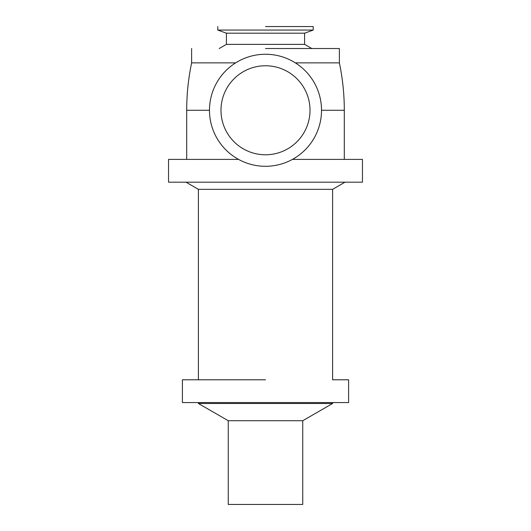 <?xml version="1.0" encoding="UTF-8"?>
<svg xmlns="http://www.w3.org/2000/svg" width="531" height="531" viewBox="0 0 531 531"><rect width="100%" height="100%" fill="white"/><g stroke="black" fill="none" stroke-linecap="round" stroke-linejoin="round"><path stroke-width="0.8" d="M265.5 26.55L313.21 26.55L265.5 26.55M265.5 154.78A44.511 44.511 0 0 1 220.989 110.275A44.511 44.511 0 0 1 265.5 65.764A44.511 44.511 0 0 1 310.011 110.275A44.511 44.511 0 0 1 265.5 154.78M307.867 96.622A44.511 44.511 0 0 1 265.5 154.78A44.511 44.511 0 0 1 223.133 96.622M265.5 166.296A56.02 56.02 180 0 0 314.013 82.265A56.02 56.02 180 0 0 216.987 82.265A56.02 56.02 180 0 0 265.5 166.296M295.349 62.87L339.375 62.87A230.607 230.607 -0 0 1 344.3 110.275L321.52 110.275M238.572 159.4L168.539 159.4L238.572 159.4L186.7 159.4L186.7 110.275C186.706 94.299 188.346 78.502 191.625 62.87L235.651 62.87M265.5 48.527L339.375 48.527L265.5 48.527M219.203 48.527L226.412 44.372L304.588 44.372L311.797 48.527M226.412 44.372L226.412 33.194L304.588 33.194L313.21 30.061L313.21 26.55M226.412 33.194L217.79 30.061L313.21 30.061M302.743 420.725L228.257 420.725L228.257 504.45L302.743 504.45L302.743 420.725L332.598 403.487L332.598 402.564M228.257 420.725L198.402 403.487L332.598 403.487M182.392 379.791L265.5 379.791L182.392 379.791L182.392 402.564L348.608 402.564L348.608 379.791L332.598 379.791L332.605 189.335L344.997 182.179M332.598 379.791L348.608 379.791M198.402 379.791L198.395 189.335L332.605 189.335M168.539 159.4L168.539 182.179L362.461 182.179L362.461 159.4L292.428 159.4L362.461 159.4M292.428 159.4L344.3 159.4L344.3 110.275M186.7 110.275L209.48 110.275M304.588 44.372L304.588 33.194M217.79 30.061L217.79 26.55M198.402 403.487L198.402 402.564M198.395 189.335L186.003 182.179M339.375 62.87L339.375 48.527M191.625 62.87L191.625 48.527"/></g></svg>
